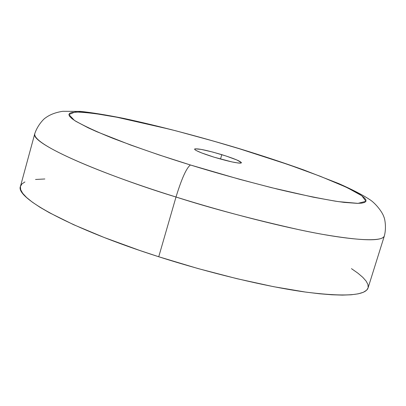 <?xml version="1.0" encoding="UTF-8"?>
<svg xmlns="http://www.w3.org/2000/svg" width="406" height="406" viewBox="0 0 406 406"><rect width="100%" height="100%" fill="white"/><g stroke="black" fill="none" stroke-linecap="round" stroke-linejoin="round"><path stroke-width="0.61" d="M24.928 181.939L21.858 183.979L20.407 186.562L20.665 189.683L22.706 193.332L26.578 197.494L32.318 202.142L39.935 207.238L49.4 212.734L73.648 224.711L104.215 237.505L139.71 250.451L158.736 256.754L176.006 197.017C181.69 178.564 186.496 167.886 190.424 164.983C165.536 157.345 139.76 148.489 113.101 138.405C96.587 131.772 83.712 125.779 74.471 120.435L68.898 114.553L74.998 112.031C84.692 112.147 98.176 113.771 115.456 116.913L170.474 129.423C197.468 136.482 220.499 142.942 239.56 148.804L288.478 164.663L320.359 176.316L345.481 186.877L357.28 192.896L361.436 195.499L364.319 197.783L365.857 199.722L365.984 201.274L364.649 202.421L361.807 203.122L357.432 203.365L344.1 202.391L335.189 201.148L313.188 197.164L271.477 187.653L239.753 179.35L190.424 164.983L158.974 154.889L130.625 145.018L96.806 131.711L88.32 127.885L75.922 121.358L72.05 118.709L69.715 116.492L68.898 114.72L69.548 113.386L71.603 112.492L79.647 111.995L92.385 113.122L118.719 117.547L140.009 122.069L175.727 130.773L213.886 141.202L239.56 148.804C258.754 154.61 280.333 161.771 304.302 170.276C320.197 176.148 334.676 182.035 347.734 187.942L361.817 195.763L365.984 201.274L357.985 203.36L338.294 201.615C320.248 198.641 300.115 194.51 277.887 189.232C244.305 180.756 215.155 172.672 190.424 164.983C186.496 167.886 181.69 178.564 176.006 197.017C210.678 208.192 251.979 219.154 299.902 229.903C345.531 239.662 382.68 243.037 384.36 235.896C382.35 241.55 361.705 241.027 322.435 234.328C283.424 227.314 227.898 213.257 176.006 197.017L158.736 256.754C210.186 273.243 265.56 286.474 304.779 291.965C344.303 297.014 365.395 295.675 368.059 287.95L384.36 235.896C386.7 227.182 384.578 217.941 383.959 217.144C382.411 211.8 374.916 202.68 369.511 199.447C362.725 194.956 352.479 189.668 338.766 183.583L303.855 169.982C284.012 162.877 262.652 155.813 239.779 148.779C199.118 136.543 158.36 125.83 123.952 118.44C106.128 114.908 91.639 112.553 80.489 111.381L62.757 111.31C55.586 112.401 49.765 114.639 45.294 118.034C44.462 118.288 37.631 124.815 34.784 133.67C31.673 146.404 122.084 180.756 176.006 197.017C88.229 169.688 29.932 141.968 34.784 133.67L20.467 186.308C14.753 197.874 71.7 229.04 158.736 256.754L198.001 268.549L237.002 278.704L273.527 286.672L305.642 292.087L319.558 293.771L331.854 294.776L342.431 295.111L351.215 294.786L358.178 293.837L363.304 292.3L366.613 290.214L368.064 287.935M214.099 157.188C201.675 153.26 195.174 150.565 194.591 149.093C197.042 148.185 206.106 150.037 221.788 154.656L220.499 159.061L221.788 154.656C234.15 158.543 240.692 161.253 241.418 162.786C239.134 163.73 230.029 161.862 214.099 157.188L231.856 161.898L238.089 162.999L240.068 163.141L241.184 162.999L241.397 162.588L236.845 159.964L226.142 156.036L212.83 152.088L201.168 149.388L194.981 148.829L194.586 149.185L195.093 149.804L196.489 150.662L201.746 152.971L214.099 157.188M44.853 178.98L35.54 179.467M368.151 287.621L367.968 284.576L366.146 281.125L362.771 277.313L357.93 273.192L351.464 268.64"/></g></svg>
